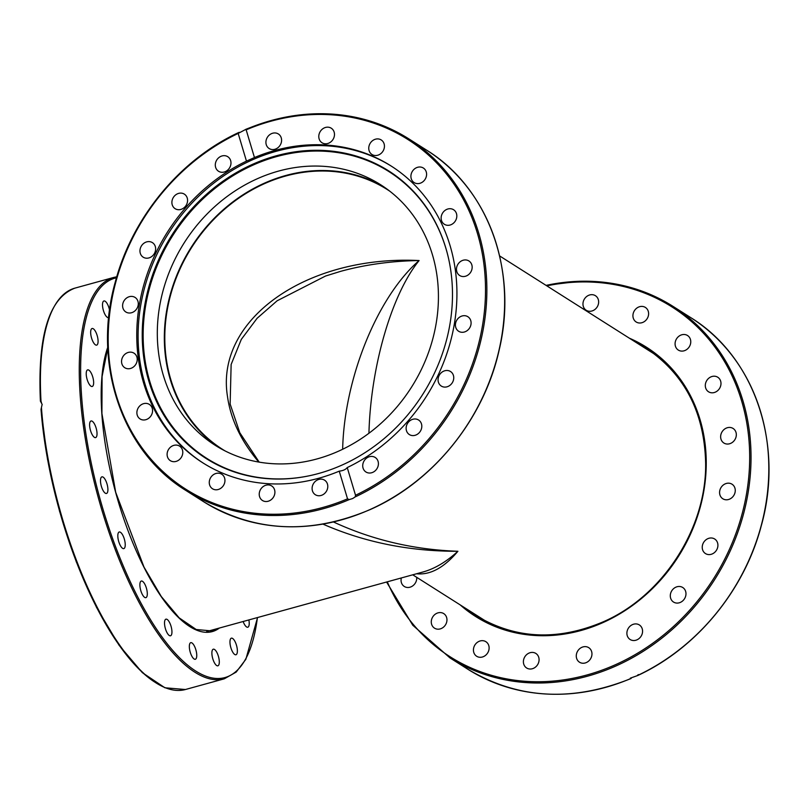 <?xml version="1.0" encoding="UTF-8"?>
<svg xmlns="http://www.w3.org/2000/svg" width="808" height="808" viewBox="0 0 808 808"><rect width="100%" height="100%" fill="white"/><g stroke="black" fill="none" stroke-linecap="round" stroke-linejoin="round"><path stroke-width="1.21" d="M225.139 450.955A153.813 134.178 122.4 0 1 222.533 449.349A153.813 134.178 122.4 0 1 166.115 357.651A153.813 134.178 122.4 0 1 232.906 202.444A153.813 134.178 122.4 0 1 387.264 189.547A153.813 134.178 122.4 0 1 389.83 191.223M368.933 433.26C370.721 366.388 391.658 294.294 419.11 260.55C306.242 254.974 214.908 319.816 227.502 396.576C230.684 419.352 241.107 441.178 258.782 462.065M340.491 271.377L340.511 271.377C365.357 264.58 391.557 260.974 419.11 260.55C377.296 296.879 344.228 378.508 342.653 449.268M322.968 524.119C364.661 542.36 409.636 551.41 457.904 551.278C413.797 549.713 372.326 539.956 333.492 521.988M416.564 573.761C430.28 575.185 444.067 567.691 457.904 551.278C446.4 561.792 434.845 568.68 423.24 571.923L206.707 631.533M41.46 402.202L40.491 401.283L42.147 404.374L41.026 409.363A207.131 73.003 74.6 0 0 154.177 681.72M248.864 619.928A8.615 3.04 -105.4 0 1 247.793 627.22A8.615 3.04 -105.4 0 1 244.854 625.049A8.615 3.04 -105.4 0 1 243.147 621.504M235.421 642.38A8.615 3.04 -105.4 0 1 235.956 654.763A8.615 3.04 -105.4 0 1 231.916 650.551A8.615 3.04 -105.4 0 1 231.381 638.158A8.615 3.04 -105.4 0 1 235.421 642.38M218.271 655.864A8.615 3.04 -105.4 0 1 217.877 665.812A8.615 3.04 -105.4 0 1 212.908 659.146A8.615 3.04 -105.4 0 1 213.302 649.198A8.615 3.04 -105.4 0 1 218.271 655.864M196.384 651.935A8.615 3.04 -105.4 0 1 195.324 659.267A8.615 3.04 -105.4 0 1 189.698 649.996A8.615 3.04 -105.4 0 1 190.759 642.663A8.615 3.04 -105.4 0 1 196.384 651.935M171.912 630.957A8.615 3.04 -105.4 0 1 170.518 635.785A8.615 3.04 -105.4 0 1 166.832 632.31A8.615 3.04 -105.4 0 1 164.549 623.998A8.615 3.04 -105.4 0 1 165.943 619.17A8.615 3.04 -105.4 0 1 169.629 622.645A8.615 3.04 -105.4 0 1 171.912 630.957M147.248 595.001A8.615 3.04 -105.4 0 1 145.874 597.647A8.615 3.04 -105.4 0 1 141.673 593.062A8.615 3.04 -105.4 0 1 139.936 583.689A8.615 3.04 -105.4 0 1 141.299 581.043A8.615 3.04 -105.4 0 1 145.511 585.638A8.615 3.04 -105.4 0 1 147.248 595.001M124.796 547.582A8.615 3.04 -105.4 0 1 123.816 548.612A8.615 3.04 -105.4 0 1 119.14 542.804A8.615 3.04 -105.4 0 1 118.251 533.028A8.615 3.04 -105.4 0 1 119.241 531.997A8.615 3.04 -105.4 0 1 123.917 537.805A8.615 3.04 -105.4 0 1 124.796 547.582M106.777 493.334A8.615 3.04 -105.4 0 1 106.494 493.456A8.615 3.04 -105.4 0 1 101.394 486.376A8.615 3.04 -105.4 0 1 101.636 476.973A8.615 3.04 -105.4 0 1 101.919 476.851A8.615 3.04 -105.4 0 1 107.01 483.931A8.615 3.04 -105.4 0 1 106.777 493.334M94.93 437.572A8.615 3.04 -105.4 0 1 90.163 429.2A8.615 3.04 -105.4 0 1 91.031 420.978A8.615 3.04 -105.4 0 1 91.708 420.998A8.615 3.04 -105.4 0 1 96.475 429.371A8.615 3.04 -105.4 0 1 95.607 437.593A8.615 3.04 -105.4 0 1 94.93 437.572M90.435 385.749A8.615 3.04 -105.4 0 1 86.507 376.791A8.615 3.04 -105.4 0 1 87.648 369.872A8.615 3.04 -105.4 0 1 89.425 370.589A8.615 3.04 -105.4 0 1 93.354 379.558A8.615 3.04 -105.4 0 1 92.213 386.476A8.615 3.04 -105.4 0 1 90.435 385.749M93.718 342.956A8.615 3.04 -105.4 0 1 90.769 334.169A8.615 3.04 -105.4 0 1 92.092 328.513A8.615 3.04 -105.4 0 1 95.041 330.684A8.615 3.04 -105.4 0 1 97.98 339.481A8.615 3.04 -105.4 0 1 96.667 345.127A8.615 3.04 -105.4 0 1 93.718 342.956M108.706 317.504A8.615 3.04 -105.4 0 1 108.504 317.584A8.615 3.04 -105.4 0 1 104.464 313.363A8.615 3.04 -105.4 0 1 103.929 300.97A8.615 3.04 -105.4 0 1 107.979 305.192A8.615 3.04 -105.4 0 1 109.565 310.252M116.746 276.791L113.766 277.427A208.161 73.366 74.6 0 0 80.083 393.93A208.161 73.366 74.6 0 0 135.229 595.021A208.161 73.366 74.6 0 0 224.271 678.821L185.416 689.517L164.913 687.78L142.359 672.66L119.109 645.299L96.586 607.515L76.285 561.802L59.55 511.232L47.49 459.176L41.026 409.363M41.036 401.647L40.491 401.283L41.036 401.647A208.161 73.366 -105.4 0 1 74.912 288.133L113.766 277.427M386.567 582.023L412.787 625.24L449.975 657.914L467.761 669.186A208.161 181.588 122.4 0 0 631.22 678.346L630.331 678.154L637.785 675.488C696.526 648.329 744.289 590.476 761.217 525.998C784.326 444.4 754.712 356.762 690.688 317.584A208.161 181.588 122.4 0 1 766.428 500.566A208.161 181.588 122.4 0 1 637.148 675.68L638.33 674.569M726.21 428.139A8.615 7.514 122.4 0 1 733.088 428.462A8.615 7.514 122.4 0 1 736.219 436.108A8.615 7.514 122.4 0 1 730.755 443.339A8.615 7.514 122.4 0 1 723.867 443.016A8.615 7.514 122.4 0 1 720.746 435.371A8.615 7.514 122.4 0 1 726.21 428.139M708.666 378.316A8.615 7.514 122.4 0 1 717.756 377.235A8.615 7.514 122.4 0 1 717.635 390.688A8.615 7.514 122.4 0 1 708.535 391.779A8.615 7.514 122.4 0 1 708.666 378.316M727.584 483.214A8.615 7.514 122.4 0 1 732.038 484.214A8.615 7.514 122.4 0 1 734.856 493.143A8.615 7.514 122.4 0 1 727.261 499.758A8.615 7.514 122.4 0 1 722.807 498.758A8.615 7.514 122.4 0 1 719.989 489.82A8.615 7.514 122.4 0 1 727.584 483.214M712.646 538.158A8.615 7.514 122.4 0 1 714.686 539.007A8.615 7.514 122.4 0 1 717.029 549.198A8.615 7.514 122.4 0 1 707.505 554.419A8.615 7.514 122.4 0 1 705.465 553.561A8.615 7.514 122.4 0 1 703.122 543.37A8.615 7.514 122.4 0 1 712.646 538.158M682.871 587.588A8.615 7.514 122.4 0 1 684.437 598.88A8.615 7.514 122.4 0 1 673.529 602.051A8.615 7.514 122.4 0 1 673.397 601.97A8.615 7.514 122.4 0 1 671.832 590.688A8.615 7.514 122.4 0 1 682.75 587.507A8.615 7.514 122.4 0 1 682.871 587.588M641.168 626.665A8.615 7.514 122.4 0 1 640.229 637.391A8.615 7.514 122.4 0 1 630.119 639.492A8.615 7.514 122.4 0 1 628.301 637.775A8.615 7.514 122.4 0 1 629.24 627.038A8.615 7.514 122.4 0 1 639.35 624.948A8.615 7.514 122.4 0 1 641.168 626.665M591.628 651.571A8.615 7.514 122.4 0 1 588.668 661.065A8.615 7.514 122.4 0 1 579.508 662.217A8.615 7.514 122.4 0 1 576.609 658.308A8.615 7.514 122.4 0 1 579.568 648.804A8.615 7.514 122.4 0 1 588.729 647.663A8.615 7.514 122.4 0 1 591.628 651.571M539.077 659.853A8.615 7.514 122.4 0 1 534.734 667.65A8.615 7.514 122.4 0 1 526.624 667.984A8.615 7.514 122.4 0 1 523.392 661.57A8.615 7.514 122.4 0 1 527.745 653.783A8.615 7.514 122.4 0 1 535.856 653.44A8.615 7.514 122.4 0 1 539.077 659.853M488.689 650.723A8.615 7.514 122.4 0 1 476.659 656.258A8.615 7.514 122.4 0 1 473.862 647.238A8.615 7.514 122.4 0 1 485.891 641.704A8.615 7.514 122.4 0 1 488.689 650.723M445.37 625.049A8.615 7.514 122.4 0 1 434.512 628.159A8.615 7.514 122.4 0 1 432.866 616.716A8.615 7.514 122.4 0 1 443.733 613.605A8.615 7.514 122.4 0 1 445.37 625.049M416.696 577.316A8.615 7.514 122.4 0 1 413.373 585.366A8.615 7.514 122.4 0 1 404.283 586.457A8.615 7.514 122.4 0 1 401.334 577.952M582.962 303.828A8.615 7.514 122.4 0 1 587.315 296.041A8.615 7.514 122.4 0 1 595.415 295.698A8.615 7.514 122.4 0 1 598.647 302.121A8.615 7.514 122.4 0 1 594.294 309.908A8.615 7.514 122.4 0 1 586.194 310.252A8.615 7.514 122.4 0 1 582.962 303.828M633.351 312.969A8.615 7.514 122.4 0 1 645.38 307.434A8.615 7.514 122.4 0 1 648.178 316.443A8.615 7.514 122.4 0 1 636.159 321.978A8.615 7.514 122.4 0 1 633.351 312.969M676.67 338.633A8.615 7.514 122.4 0 1 687.537 335.522A8.615 7.514 122.4 0 1 689.173 346.965A8.615 7.514 122.4 0 1 678.316 350.076A8.615 7.514 122.4 0 1 676.67 338.633M477.659 615.969A158.429 138.208 -57.6 0 0 481.77 618.999M651.278 351.662A158.429 138.208 -57.6 0 0 646.784 349.238M352.662 498.536L349.268 499.576L347.531 498.849L339.249 471.155A175.76 153.328 122.4 0 1 202.737 462.782A175.76 153.328 122.4 0 1 143.642 383.113A175.76 153.328 122.4 0 1 246.46 161.125L238.178 133.431L245.279 129.654L246.167 129.846L254.459 157.54A175.76 153.328 122.4 0 1 390.971 165.913A175.76 153.328 122.4 0 1 450.056 245.582A175.76 153.328 122.4 0 1 347.238 467.569L355.53 495.254L355.197 496.91L352.662 498.536M148.894 381.305A170.326 148.581 122.4 0 1 252.389 164.398A170.326 148.581 122.4 0 1 445.824 248.036A170.326 148.581 122.4 0 1 448.208 256.974A170.326 148.581 122.4 0 1 309.514 475.72A170.326 148.581 122.4 0 1 148.894 381.305M309.757 475.67A169.872 148.197 122.4 0 1 149.793 381.457A169.872 148.197 122.4 0 1 253.015 165.115A169.872 148.197 122.4 0 1 445.945 248.531A169.872 148.197 122.4 0 1 448.268 257.217M203.404 463.196A175.76 153.328 122.4 0 1 144.975 383.951A175.76 153.328 122.4 0 1 205.06 190.385A175.76 153.328 122.4 0 1 391.627 166.337M146.995 419.281A8.615 7.514 122.4 0 1 140.117 418.958A8.615 7.514 122.4 0 1 136.986 411.322A8.615 7.514 122.4 0 1 142.45 404.081A8.615 7.514 122.4 0 1 149.339 404.404A8.615 7.514 122.4 0 1 152.459 412.05A8.615 7.514 122.4 0 1 146.995 419.281M129.24 368.721A8.615 7.514 122.4 0 1 124.775 367.721A8.615 7.514 122.4 0 1 121.957 358.792A8.615 7.514 122.4 0 1 129.553 352.177A8.615 7.514 122.4 0 1 134.007 353.177A8.615 7.514 122.4 0 1 136.825 362.115A8.615 7.514 122.4 0 1 129.24 368.721M179.437 459.57A8.615 7.514 122.4 0 1 170.337 460.661A8.615 7.514 122.4 0 1 170.468 447.198A8.615 7.514 122.4 0 1 179.558 446.117A8.615 7.514 122.4 0 1 179.437 459.57M223.362 485.648A8.615 7.514 122.4 0 1 212.494 488.759A8.615 7.514 122.4 0 1 210.858 477.316A8.615 7.514 122.4 0 1 221.715 474.205A8.615 7.514 122.4 0 1 223.362 485.648M274.478 494.961A8.615 7.514 122.4 0 1 262.459 500.495A8.615 7.514 122.4 0 1 259.661 491.476A8.615 7.514 122.4 0 1 271.68 485.941A8.615 7.514 122.4 0 1 274.478 494.961M327.796 486.588A8.615 7.514 122.4 0 1 323.442 494.375A8.615 7.514 122.4 0 1 315.332 494.718A8.615 7.514 122.4 0 1 312.1 488.295A8.615 7.514 122.4 0 1 316.453 480.507A8.615 7.514 122.4 0 1 324.564 480.164A8.615 7.514 122.4 0 1 327.796 486.588M378.073 461.348A8.615 7.514 122.4 0 1 375.114 470.852A8.615 7.514 122.4 0 1 365.953 471.993A8.615 7.514 122.4 0 1 363.055 468.095A8.615 7.514 122.4 0 1 366.014 458.591A8.615 7.514 122.4 0 1 375.175 457.449A8.615 7.514 122.4 0 1 378.073 461.348M420.402 421.726A8.615 7.514 122.4 0 1 419.453 432.462A8.615 7.514 122.4 0 1 409.353 434.563A8.615 7.514 122.4 0 1 407.525 432.836A8.615 7.514 122.4 0 1 408.474 422.109A8.615 7.514 122.4 0 1 418.574 420.009A8.615 7.514 122.4 0 1 420.402 421.726M450.642 371.599A8.615 7.514 122.4 0 1 452.207 382.881A8.615 7.514 122.4 0 1 441.289 386.062A8.615 7.514 122.4 0 1 441.168 385.982A8.615 7.514 122.4 0 1 439.603 374.69A8.615 7.514 122.4 0 1 450.521 371.518A8.615 7.514 122.4 0 1 450.642 371.599M465.822 315.857A8.615 7.514 122.4 0 1 467.862 316.716A8.615 7.514 122.4 0 1 470.206 326.897A8.615 7.514 122.4 0 1 460.681 332.118A8.615 7.514 122.4 0 1 458.641 331.26A8.615 7.514 122.4 0 1 456.298 321.079A8.615 7.514 122.4 0 1 465.822 315.857M464.469 259.974A8.615 7.514 122.4 0 1 468.923 260.964A8.615 7.514 122.4 0 1 471.751 269.902A8.615 7.514 122.4 0 1 464.156 276.508A8.615 7.514 122.4 0 1 459.701 275.518A8.615 7.514 122.4 0 1 456.874 266.579A8.615 7.514 122.4 0 1 464.469 259.974M446.703 209.413A8.615 7.514 122.4 0 1 453.591 209.737A8.615 7.514 122.4 0 1 456.712 217.372A8.615 7.514 122.4 0 1 451.248 224.614A8.615 7.514 122.4 0 1 444.37 224.281A8.615 7.514 122.4 0 1 441.239 216.645A8.615 7.514 122.4 0 1 446.703 209.413M414.272 169.114A8.615 7.514 122.4 0 1 423.362 168.034A8.615 7.514 122.4 0 1 423.24 181.487A8.615 7.514 122.4 0 1 414.14 182.578A8.615 7.514 122.4 0 1 414.272 169.114M370.347 143.046A8.615 7.514 122.4 0 1 381.204 139.936A8.615 7.514 122.4 0 1 382.851 151.379A8.615 7.514 122.4 0 1 371.983 154.49A8.615 7.514 122.4 0 1 370.347 143.046M319.221 133.734A8.615 7.514 122.4 0 1 331.25 128.199A8.615 7.514 122.4 0 1 334.047 137.219A8.615 7.514 122.4 0 1 322.018 142.753A8.615 7.514 122.4 0 1 319.221 133.734M265.913 142.107A8.615 7.514 122.4 0 1 270.266 134.32A8.615 7.514 122.4 0 1 278.366 133.977A8.615 7.514 122.4 0 1 281.598 140.4A8.615 7.514 122.4 0 1 277.245 148.187A8.615 7.514 122.4 0 1 269.145 148.531A8.615 7.514 122.4 0 1 265.913 142.107M215.625 167.337A8.615 7.514 122.4 0 1 218.594 157.843A8.615 7.514 122.4 0 1 227.755 156.691A8.615 7.514 122.4 0 1 230.644 160.6A8.615 7.514 122.4 0 1 227.684 170.104A8.615 7.514 122.4 0 1 218.524 171.246A8.615 7.514 122.4 0 1 215.625 167.337M173.296 206.959A8.615 7.514 122.4 0 1 174.245 196.233A8.615 7.514 122.4 0 1 184.345 194.132A8.615 7.514 122.4 0 1 186.173 195.859A8.615 7.514 122.4 0 1 185.224 206.585A8.615 7.514 122.4 0 1 175.124 208.686A8.615 7.514 122.4 0 1 173.296 206.959M143.056 257.096A8.615 7.514 122.4 0 1 141.501 245.804A8.615 7.514 122.4 0 1 152.409 242.632A8.615 7.514 122.4 0 1 152.54 242.713A8.615 7.514 122.4 0 1 154.096 253.995A8.615 7.514 122.4 0 1 143.188 257.176A8.615 7.514 122.4 0 1 143.056 257.096M127.876 312.837A8.615 7.514 122.4 0 1 125.836 311.979A8.615 7.514 122.4 0 1 123.493 301.788A8.615 7.514 122.4 0 1 133.027 296.576A8.615 7.514 122.4 0 1 135.067 297.435A8.615 7.514 122.4 0 1 137.4 307.616A8.615 7.514 122.4 0 1 127.876 312.837M254.459 157.54L246.46 161.125M218.786 447.491A154.328 134.633 122.4 0 1 166.67 310.605A154.328 134.633 122.4 0 1 264.145 183.285A154.328 134.633 122.4 0 1 383.982 186.941M257.116 178.831A154.328 134.633 122.4 0 1 380.507 184.658A154.328 134.633 122.4 0 1 436.471 321.534A154.328 134.633 122.4 0 1 338.613 451.147A154.328 134.633 122.4 0 1 215.231 445.329A154.328 134.633 122.4 0 1 159.267 308.454A154.328 134.633 122.4 0 1 257.116 178.831M245.279 129.654L246.167 129.846A207.131 180.699 122.4 0 1 477.407 233.31A207.131 180.699 122.4 0 1 355.53 495.254M203.586 501.687C254.762 532.25 310.292 534.876 370.165 509.575C433.159 481.932 484.043 418.928 499.213 349.803C518.201 270.64 488.143 187.921 426.523 150.086A208.161 181.588 122.4 0 1 502 334.714A208.161 181.588 122.4 0 1 370.024 509.545A208.161 181.588 122.4 0 1 203.586 501.687L185.81 490.416C121.796 451.238 92.183 363.6 115.281 282.002C132.209 217.524 179.972 159.671 238.714 132.512L239.35 132.32M339.249 471.155C343.046 470.731 345.713 469.539 347.238 467.569M257.409 617.575A207.131 73.003 -105.4 0 1 166.903 643.41A207.131 73.003 -105.4 0 1 81.446 394.092A207.131 73.003 -105.4 0 1 116.453 277.8M215.261 629.18A158.429 55.843 -105.4 0 1 211.07 630.866L196.192 629.503L179.154 617.847L161.307 596.557L143.996 567.095L115.685 492.254L101.919 413.565L102.081 376.548L107.777 347.975M107.747 347.329A159.449 56.196 74.6 0 0 101.818 413.383A159.449 56.196 74.6 0 0 148.541 575.932A159.449 56.196 74.6 0 0 219.372 628.048M185.416 689.517A208.161 73.366 -105.4 0 1 41.44 407.636M449.975 657.914A208.161 181.588 -57.6 0 0 616.413 665.762A208.161 181.588 -57.6 0 0 748.39 490.931A208.161 181.588 -57.6 0 0 672.913 306.313A208.161 181.588 -57.6 0 0 546.087 285.386M546.824 285.86A207.131 180.699 122.4 0 1 746.471 421.241A207.131 180.699 122.4 0 1 615.716 664.59A207.131 180.699 122.4 0 1 387.295 581.821M603.051 621.988A158.429 138.208 122.4 0 1 476.609 615.908A158.429 138.208 122.4 0 1 467.499 609.525M460.186 604.889A159.449 139.097 -57.6 0 0 603.121 622.524A159.449 139.097 -57.6 0 0 705.556 477.902A159.449 139.097 -57.6 0 0 629.301 338.158M636.623 342.794A158.429 138.208 122.4 0 1 646.279 348.309C684.73 374.235 704.515 412.615 705.647 463.439C706.505 528.432 662.661 596.193 603.132 621.857C557.591 641.087 515.413 639.098 476.609 615.908M185.81 490.416A208.161 181.588 -57.6 0 0 349.268 499.576M347.531 498.849A207.131 180.699 122.4 0 1 116.291 395.385A207.131 180.699 122.4 0 1 238.178 133.431M355.197 496.91A208.161 181.588 -57.6 0 0 484.477 321.796A208.161 181.588 -57.6 0 0 408.737 138.814A208.161 181.588 -57.6 0 0 245.874 129.401M499.617 255.924L655.379 354.692M259.196 462.136L239.804 432.734L230.139 404.03L231.138 364.469L241.299 339.4L257.096 318.301L277.104 300.808L325.513 276.043L340.511 271.377M412.747 574.811L486.254 621.423M257.56 617.534L245.854 659.298L236.189 672.084L224.271 678.821M40.4 401.172C37.491 335.674 48.995 297.99 74.912 288.133M546.006 285.345L579.609 281.245L612.636 283.446L644.067 291.89L672.913 306.313L690.688 317.584M630.876 678.589C572.084 702.253 517.716 699.122 467.761 669.186M426.523 150.086L408.737 138.814C358.782 108.878 304.414 105.747 245.622 129.411"/></g></svg>
